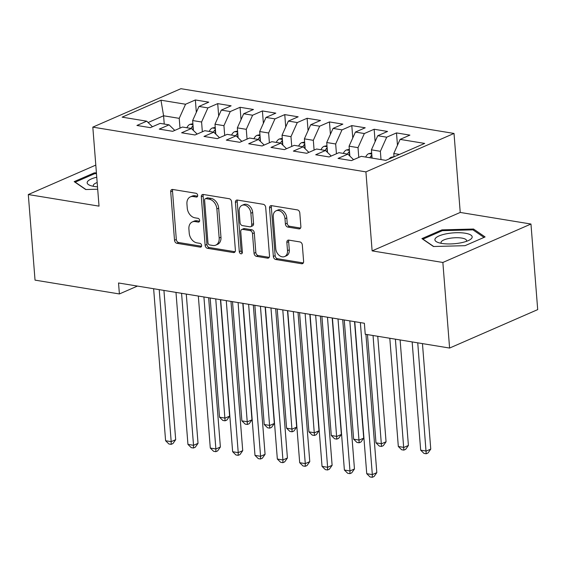 <?xml version="1.0" encoding="UTF-8"?>
<svg xmlns="http://www.w3.org/2000/svg" width="566" height="566" viewBox="0 0 566 566"><rect width="100%" height="100%" fill="white"/><g stroke="black" fill="none" stroke-linecap="round" stroke-linejoin="round"><path stroke-width="0.85" d="M197.683 195.411A1.974 1.443 -113.6 0 0 195.999 193.275L172.687 189.461A2.823 2.066 -113.6 0 0 171.774 189.56A2.823 2.066 -113.6 0 0 170.706 191.789L174.519 240.26A2.823 2.066 -113.6 0 0 176.925 243.309L200.237 247.13A1.974 1.443 -113.6 0 0 200.873 247.052A1.974 1.443 -113.6 0 0 201.623 245.495A1.974 1.443 -113.6 0 0 199.94 243.359L196.918 242.864A9.035 6.608 -113.6 0 1 189.221 233.1L188.903 229.06A9.035 6.608 -113.6 0 1 192.313 221.929A9.035 6.608 -113.6 0 1 195.249 221.596L198.263 222.084A1.974 1.443 -113.6 0 0 198.907 222.014A1.974 1.443 -113.6 0 0 199.649 220.457A1.974 1.443 -113.6 0 0 197.966 218.32L194.952 217.825A9.035 6.608 -113.6 0 1 187.254 208.055L186.936 204.022A9.035 6.608 -113.6 0 1 190.339 196.89A9.035 6.608 -113.6 0 1 193.275 196.551L196.296 197.046A1.974 1.443 -113.6 0 0 196.933 196.975A1.974 1.443 -113.6 0 0 197.683 195.411M298.89 228.876A2.823 2.066 -113.6 0 0 299.81 228.77A2.823 2.066 -113.6 0 0 300.871 226.541L299.803 212.943A2.823 2.066 -113.6 0 0 297.398 209.894L271.51 205.649A2.823 2.066 -113.6 0 0 270.598 205.755A2.823 2.066 -113.6 0 0 269.529 207.984L273.343 256.448A2.823 2.066 -113.6 0 0 275.748 259.504L301.636 263.742A2.823 2.066 -113.6 0 0 302.548 263.636A2.823 2.066 -113.6 0 0 303.617 261.407L302.322 244.986A2.823 2.066 -113.6 0 0 299.916 241.93L288.837 240.118A2.823 2.066 -113.6 0 0 287.924 240.225A2.823 2.066 -113.6 0 0 286.856 242.453L287.5 250.596A7.556 5.526 -113.6 0 1 284.648 256.554A7.556 5.526 -113.6 0 1 275.762 248.672L273.251 216.764A7.556 5.526 -113.6 0 1 276.102 210.807A7.556 5.526 -113.6 0 1 284.988 218.688L285.406 224.009A2.823 2.066 -113.6 0 0 287.811 227.058L298.89 228.876L300.511 228.169M442.86 262.468L530.965 224.03L460.236 212.441L372.124 250.88L442.86 262.468L449.595 348.055L365.233 334.23L364.37 323.257L118.535 282.979L119.398 293.952L137.446 286.078M372.124 250.88L365.912 171.88L92.817 127.131L180.922 88.692L454.017 133.442L365.912 171.88M95.803 165.095L28.3 194.541L99.029 206.137L92.817 127.131M28.3 194.541L35.035 280.128L119.398 293.952M231.579 201.765A2.823 2.066 -113.6 0 0 229.173 198.716L203.293 194.471A2.823 2.066 -113.6 0 0 202.373 194.577A2.823 2.066 -113.6 0 0 201.305 196.805L205.125 245.269A2.823 2.066 -113.6 0 0 207.531 248.325L233.411 252.563A2.823 2.066 -113.6 0 0 234.331 252.457A2.823 2.066 -113.6 0 0 235.392 250.229L231.579 201.765M237.402 200.06L263.282 204.305A2.823 2.066 -113.6 0 1 265.687 207.354L269.508 255.818A2.823 2.066 -113.6 0 1 268.44 258.046A2.823 2.066 -113.6 0 1 267.527 258.153L256.448 256.341A2.823 2.066 -113.6 0 1 254.042 253.285L252.493 233.631A2.823 2.066 -113.6 0 0 250.087 230.581L242.736 229.371A2.823 2.066 -113.6 0 0 241.824 229.478A2.823 2.066 -113.6 0 0 240.755 231.706L242.368 252.174A1.974 1.443 -113.6 0 1 241.625 253.731A1.974 1.443 -113.6 0 1 239.298 251.665L235.421 202.395A2.823 2.066 -113.6 0 1 236.482 200.166A2.823 2.066 -113.6 0 1 237.402 200.06M196.331 112.316L195.362 99.963L185.563 104.236L160.977 100.21L122.143 117.155L146.721 121.181L136.922 125.461L150.337 127.654L160.136 123.381L169.071 124.845L159.272 129.119L172.68 131.319L182.478 127.039L191.421 128.503L181.622 132.784L195.029 134.977L204.828 130.704L213.771 132.168L203.972 136.441L217.379 138.642L227.178 134.361L236.114 135.826L226.315 140.106L239.729 142.299L249.528 138.026L258.464 139.491L248.665 143.764L262.072 145.964L271.871 141.691L280.814 143.156L271.015 147.429L284.422 149.622L294.221 145.349L303.164 146.813L293.365 151.087L306.772 153.287L316.571 149.014L325.507 150.478L315.708 154.751L329.122 156.952L338.921 152.671L347.857 154.136L338.058 158.416L351.465 160.61L361.264 156.336L385.849 160.362L424.691 143.417L400.105 139.392L393.773 153.499L394.035 156.789M195.362 99.963L208.769 102.156L198.97 106.436L207.913 107.901L201.581 122.008L202.352 131.786M218.681 115.973L217.712 103.628L207.913 107.901M217.712 103.628L231.119 105.821L221.32 110.094L230.256 111.559L223.931 125.673L224.702 135.444M241.031 119.638L240.062 107.285L230.256 111.559M240.062 107.285L253.469 109.486L243.67 113.759L252.606 115.223L246.281 129.331L247.045 139.109M263.381 123.303L262.405 110.95L252.606 115.223M262.405 110.95L275.819 113.143L266.013 117.417L274.956 118.881L268.624 132.996L269.395 142.766M285.724 126.961L284.755 114.608L274.956 118.881M284.755 114.608L298.162 116.808L288.363 121.082L297.306 122.546L290.974 136.654L291.745 146.431M308.074 130.626L307.105 118.273L297.306 122.546M307.105 118.273L320.512 120.466L310.713 124.746L319.649 126.211L313.323 140.318L314.095 150.089M330.424 134.284L329.454 121.931L319.649 126.211M329.454 121.931L342.862 124.131L333.063 128.404L341.998 129.869L335.673 143.983L336.437 153.754M352.774 137.948L351.797 125.595L341.998 129.869M351.797 125.595L365.212 127.789L355.406 132.069L364.348 133.534L358.016 147.641L358.787 157.419M375.117 141.606L374.147 129.253L364.348 133.534M374.147 129.253L387.554 131.454L377.755 135.727L386.698 137.191L380.366 151.306L381.017 159.57M397.466 145.271L396.497 132.918L386.698 137.191M396.497 132.918L409.904 135.118L400.105 139.392M347.857 154.136L353.573 159.69M399.447 154.433L393.773 153.499M325.507 150.478L331.223 156.032M380.366 151.306L371.43 149.841L372.081 158.105M377.755 135.727L371.43 149.841M303.164 146.813L308.873 152.367M358.016 147.641L349.08 146.177L349.859 156.082M355.406 132.069L349.08 146.177M280.814 143.156L286.523 148.709M335.673 143.983L326.731 142.519L327.509 152.424M333.063 128.404L326.731 142.519M258.464 139.491L264.18 145.045M313.323 140.318L304.381 138.854L305.166 148.759M310.713 124.746L304.381 138.854M236.114 135.826L241.831 141.387M290.974 136.654L282.038 135.189L282.816 145.101M288.363 121.082L282.038 135.189M213.771 132.168L219.481 137.722M268.624 132.996L259.688 131.531L260.466 141.436M266.013 117.417L259.688 131.531M191.421 128.503L197.131 134.064M246.281 129.331L237.338 127.866L238.116 137.779M243.67 113.759L237.338 127.866M169.071 124.845L174.781 130.399M223.931 125.673L214.988 124.209L215.773 134.114M221.32 110.094L214.988 124.209M146.721 121.181L152.438 126.734M201.581 122.008L192.645 120.544L193.423 130.456M198.97 106.436L192.645 120.544M449.595 348.055L537.7 309.616L530.965 224.03M460.236 212.441L454.017 133.442M164.239 124.053L163.588 115.782L148.115 122.539M185.563 104.236L179.231 118.351L180.002 128.121M179.231 118.351L163.588 115.782L160.977 100.21M96.411 172.835L94.218 172.892L74.181 181.636L85.728 189.539L97.699 189.221M441.954 229.874L421.918 238.611L433.464 246.514L465.047 245.679L485.083 236.942L473.537 229.032L441.954 229.874L442.025 230.808M197.598 196.183L195.072 195.765A9.035 6.608 -113.6 0 0 192.143 196.105L190.339 196.89M192.313 221.929L194.11 221.143A9.035 6.608 -113.6 0 1 197.046 220.811L199.572 221.221M172.807 189.476A2.823 2.066 -113.6 0 0 172.503 191.004L176.316 239.475A2.823 2.066 -113.6 0 0 178.722 242.524L201.538 246.26M203.406 194.492A2.823 2.066 -113.6 0 0 203.109 196.02L206.923 244.484A2.823 2.066 -113.6 0 0 209.328 247.54L235.088 251.757M206.003 198.638A1.974 1.443 -113.6 0 0 205.359 198.708A1.974 1.443 -113.6 0 0 204.609 200.272L207.963 242.814A1.974 1.443 -113.6 0 0 209.646 244.951L212.823 245.467A9.035 6.608 -113.6 0 0 215.759 245.135A9.035 6.608 -113.6 0 0 219.169 238.003L216.877 208.925A9.035 6.608 -113.6 0 0 209.179 199.161L206.003 198.638L207.8 197.852A1.974 1.443 -113.6 0 0 207.156 197.923L205.359 198.708M215.759 245.135L217.556 244.349A9.035 6.608 -113.6 0 0 220.966 237.218L219.169 238.003M207.8 197.852L210.976 198.376A9.035 6.608 -113.6 0 1 218.674 208.139L220.966 237.218M269.204 257.346L258.245 255.556L256.448 256.341M241.824 229.478L243.621 228.692A2.823 2.066 -113.6 0 1 244.54 228.593L251.884 229.796A2.823 2.066 -113.6 0 1 254.29 232.845L255.839 252.5A2.823 2.066 -113.6 0 0 258.245 255.556M237.522 200.081A2.823 2.066 -113.6 0 0 237.218 201.609L241.095 250.887A1.974 1.443 -113.6 0 0 242.312 252.861M250.887 213.233A7.556 5.526 -113.6 0 0 242 205.352A7.556 5.526 -113.6 0 0 239.149 211.309L240.034 222.551A2.823 2.066 -113.6 0 0 242.439 225.608L249.79 226.81A2.823 2.066 -113.6 0 0 250.71 226.704A2.823 2.066 -113.6 0 0 251.771 224.476L250.887 213.233L252.684 212.448A7.556 5.526 -113.6 0 0 243.797 204.567L242 205.352M250.71 226.704L252.507 225.919A2.823 2.066 -113.6 0 0 253.568 223.69L251.771 224.476M252.684 212.448L253.568 223.69M276.102 210.807L277.899 210.021A7.556 5.526 -113.6 0 1 286.785 217.903L287.203 223.223A2.823 2.066 -113.6 0 0 289.608 226.273L300.567 228.07M284.648 256.554L286.453 255.775A7.556 5.526 -113.6 0 0 289.297 249.811L287.5 250.596M288.957 240.14A2.823 2.066 -113.6 0 0 288.653 241.668L289.297 249.811M271.63 205.67A2.823 2.066 -113.6 0 0 271.326 207.198L275.14 255.662A2.823 2.066 -113.6 0 0 277.545 258.719L303.312 262.935M94.289 173.833L94.218 172.892M473.636 230.32L473.537 229.032M192.893 123.728L189.921 124.343A7.62 4.698 99.3 0 0 186.872 127.76M210.156 297.992L219.537 417.199L225.126 418.111L229.619 416.152L220.457 299.683M193.056 125.801L192.843 125.963A7.62 4.698 99.3 0 0 191.124 128.454M193.261 130.3A7.62 4.698 -80.7 0 1 193.381 129.932M193.056 130.095A3.884 2.391 -80.7 0 1 193.155 129.911L192.843 125.963M229.619 416.152L226.881 420.036L225.077 420.814L215.745 298.905M225.077 420.814L222.848 420.453L219.537 417.199M159.223 289.643L171.187 441.65L165.597 440.73L153.634 288.731M163.935 290.415L175.679 439.69L171.187 441.65L171.137 444.352L168.901 443.985L165.597 440.73M175.679 439.69L172.934 443.567L171.137 444.352M215.243 127.392L212.271 128.008A7.62 4.698 99.3 0 0 209.222 131.425M232.506 301.657L241.887 420.863L247.476 421.776L251.969 419.816L242.807 303.341M215.405 129.458L215.193 129.628A7.62 4.698 99.3 0 0 213.467 132.119M215.611 133.958A7.62 4.698 -80.7 0 1 215.731 133.597M215.405 133.76A3.884 2.391 -80.7 0 1 215.505 133.576L215.193 129.628M251.969 419.816L249.224 423.693L247.427 424.479L238.095 302.569M247.427 424.479L245.191 424.111L241.887 420.863M237.593 131.05L234.621 131.666A7.62 4.698 99.3 0 0 231.572 135.083M254.856 305.315L264.237 424.521L269.826 425.434L274.319 423.474L265.15 307.005M237.755 133.123L237.543 133.293A7.62 4.698 99.3 0 0 235.817 135.783M237.961 137.623A7.62 4.698 -80.7 0 1 238.081 137.262M237.748 137.418A3.884 2.391 -80.7 0 1 237.854 137.234L237.543 133.293M274.319 423.474L271.574 427.358L269.777 428.144L260.445 306.234M269.777 428.144L267.541 427.776L264.237 424.521M181.573 293.308L193.53 445.308L187.947 444.395L175.984 292.396M186.278 294.079L198.029 443.348L193.53 445.308L193.487 448.01L191.251 447.649L187.947 444.395M198.029 443.348L195.284 447.225L193.487 448.01M203.916 296.973L215.879 448.972L210.297 448.053L198.333 296.053M208.628 297.744L220.379 447.013L215.879 448.972L215.837 451.675L213.601 451.307L210.297 448.053M220.379 447.013L217.634 450.89L215.837 451.675M96.758 177.222A18.699 5.448 -4.5 0 0 87.383 181.835A18.699 5.448 -4.5 0 0 90.199 185.464A18.699 5.448 -4.5 0 0 97.515 186.837M97.175 182.549A12.799 3.729 -4.5 0 0 93.447 184.926A12.799 3.729 -4.5 0 0 93.298 185.598A12.799 3.729 -4.5 0 0 93.659 186.37M85.982 189.532L75.207 182.16L94.614 173.691L96.475 173.642M471.966 237.833A18.699 5.448 -4.5 0 0 456.401 232.718A18.699 5.448 -4.5 0 0 435.12 238.81A18.699 5.448 -4.5 0 0 437.935 242.439A18.699 5.448 -4.5 0 0 469.603 239.949A18.699 5.448 -4.5 0 0 471.966 237.833M466.327 241.385A12.799 3.729 -4.5 0 0 466.412 241.236A12.799 3.729 -4.5 0 0 466.561 240.564A12.799 3.729 -4.5 0 0 454.632 237.777A12.799 3.729 -4.5 0 0 441.19 241.908A12.799 3.729 -4.5 0 0 441.041 242.573A12.799 3.729 -4.5 0 0 441.395 243.345M433.719 246.507L422.943 239.135L442.357 230.666L472.957 229.853L484.001 237.416M259.935 134.715L256.964 135.331A7.62 4.698 99.3 0 0 253.922 138.748M277.206 308.979L286.587 428.186L292.169 429.099L296.669 427.139L287.5 310.663M260.098 136.781L259.893 136.951A7.62 4.698 99.3 0 0 258.167 139.441M260.31 141.281A7.62 4.698 -80.7 0 1 260.424 140.92M260.098 141.083A3.884 2.391 -80.7 0 1 260.204 140.899L259.893 136.951M296.669 427.139L293.924 431.016L292.127 431.801L282.788 309.892M292.127 431.801L289.891 431.433L286.587 428.186M282.285 138.38L279.314 138.988A7.62 4.698 99.3 0 0 276.265 142.406M299.548 312.637L308.93 431.844L314.519 432.764L319.012 430.797L309.85 314.328M282.448 140.446L282.236 140.616A7.62 4.698 99.3 0 0 280.517 143.106M282.653 144.946A7.62 4.698 -80.7 0 1 282.774 144.585M282.448 144.74A3.884 2.391 -80.7 0 1 282.547 144.563L282.236 140.616M319.012 430.797L316.274 434.681L314.47 435.466L305.138 313.557M314.47 435.466L312.241 435.098L308.93 431.844M226.266 300.631L238.229 452.63L232.64 451.718L220.676 299.718M230.978 301.402L242.722 450.67L238.229 452.63L238.18 455.333L235.944 454.972L232.64 451.718M242.722 450.67L239.984 454.555L238.18 455.333M248.615 304.296L260.579 456.295L254.99 455.382L243.026 303.376M253.327 305.067L265.072 454.335L260.579 456.295L260.53 458.998L258.294 458.63L254.99 455.382M265.072 454.335L262.327 458.212L260.53 458.998M304.635 142.038L301.664 142.653A7.62 4.698 99.3 0 0 298.615 146.07M321.898 316.302L331.28 435.509L336.869 436.421L341.362 434.462L332.2 317.986M304.798 144.104L304.586 144.273A7.62 4.698 99.3 0 0 302.86 146.764M305.003 148.603A7.62 4.698 -80.7 0 1 305.124 148.242M304.798 148.405A3.884 2.391 -80.7 0 1 304.897 148.221L304.586 144.273M341.362 434.462L338.617 438.339L336.82 439.124L327.488 317.215M336.82 439.124L334.584 438.756L331.28 435.509M270.965 307.954L282.929 459.96L277.34 459.04L265.376 307.041M275.67 308.725L287.422 457.993L282.929 459.96L282.88 462.663L280.644 462.295L277.34 459.04M287.422 457.993L284.677 461.877L282.88 462.663M326.985 145.703L324.014 146.318A7.62 4.698 99.3 0 0 320.964 149.728M344.248 319.96L353.63 439.166L359.219 440.086L363.712 438.126L354.542 321.651M327.148 147.768L326.936 147.938A7.62 4.698 99.3 0 0 325.209 150.429M327.353 152.268A7.62 4.698 -80.7 0 1 327.473 151.907M327.141 152.063A3.884 2.391 -80.7 0 1 327.247 151.886L326.936 147.938M363.712 438.126L360.966 442.004L359.169 442.789L349.838 320.88M359.169 442.789L356.934 442.421L353.63 439.166M293.308 311.618L305.272 463.618L299.69 462.705L287.726 310.699M298.02 312.39L309.772 461.658L305.272 463.618L305.23 466.32L302.994 465.952L299.69 462.705M309.772 461.658L307.027 465.535L305.23 466.32M349.328 149.36L346.357 149.976A7.62 4.698 99.3 0 0 343.314 153.393M367.461 334.598L375.98 442.831L381.562 443.744L386.062 441.784L377.755 336.282M349.491 151.426L349.286 151.596A7.62 4.698 99.3 0 0 347.559 154.086M349.703 155.926A7.62 4.698 -80.7 0 1 349.816 155.565M349.491 155.728A3.884 2.391 -80.7 0 1 349.597 155.544L349.286 151.596M386.062 441.784L383.316 445.661L381.519 446.447L373.044 335.511M381.519 446.447L379.284 446.086L375.98 442.831M315.658 315.276L327.622 467.283L322.033 466.363L310.069 314.363M320.37 316.047L332.115 465.316L327.622 467.283L327.572 469.985L325.344 469.617L322.033 466.363M332.115 465.316L329.377 469.2L327.572 469.985M371.678 153.025L368.707 153.641A7.62 4.698 99.3 0 0 365.657 157.058M389.804 338.256L398.322 446.489L403.912 447.409L408.404 445.449L400.105 339.947M371.841 155.091L371.629 155.261A7.62 4.698 99.3 0 0 369.909 157.751M408.404 445.449L405.666 449.326L403.862 450.112L395.393 339.175M403.862 450.112L401.634 449.744L398.322 446.489M338.008 318.941L349.972 470.94L344.383 470.028L332.419 318.021M342.72 319.712L354.465 468.981L349.972 470.94L349.922 473.643L347.687 473.275L344.383 470.028M354.465 468.981L351.719 472.858L349.922 473.643M394.028 156.683L391.056 157.298A7.62 4.698 99.3 0 0 389.075 158.954M412.154 341.921L420.672 450.154L426.262 451.067L430.754 449.107L422.455 343.604M430.754 449.107L428.009 452.991L426.212 453.769L417.743 342.833M426.212 453.769L423.976 453.408L420.672 450.154M360.358 322.599L372.322 474.605L366.733 473.685L354.769 321.686M365.926 334.343L376.815 472.645L372.322 474.605L372.272 477.308L370.037 476.94L366.733 473.685M376.815 472.645L374.069 476.522L372.272 477.308M195.072 195.765L193.275 196.551M199.395 221.596L198.263 222.084M197.046 220.811L195.249 221.596M201.369 246.635L200.237 247.13M178.722 242.524L176.925 243.309M176.316 239.475L174.519 240.26M172.503 191.004L170.706 191.789M197.428 196.551L196.296 197.046M235.031 251.856L233.411 252.563M209.328 247.54L207.531 248.325M206.923 244.484L205.125 245.269M203.109 196.02L201.305 196.805M218.674 208.139L216.877 208.925M210.976 198.376L209.179 199.161M269.14 257.445L267.527 258.153M255.839 252.5L254.042 253.285M254.29 232.845L252.493 233.631M251.884 229.796L250.087 230.581M244.54 228.593L242.736 229.371M241.095 250.887L239.298 251.665M237.218 201.609L235.421 202.395M289.608 226.273L287.811 227.058M287.203 223.223L285.406 224.009M286.785 217.903L284.988 218.688M288.653 241.668L286.856 242.453M303.249 263.034L301.636 263.742M277.545 258.719L275.748 259.504M275.14 255.662L273.343 256.448M271.326 207.198L269.529 207.984M192.978 124.789L190.07 124.315M215.328 128.454L212.413 127.973M237.67 132.111L234.763 131.637M260.02 135.776L257.113 135.295M282.37 139.434L279.463 138.96M304.72 143.099L301.805 142.625M327.063 146.757L324.155 146.283M349.413 150.422L346.505 149.948M371.763 154.086L368.855 153.605M371.855 158.07L371.629 155.261M392.464 157.475L391.198 157.27"/></g></svg>
